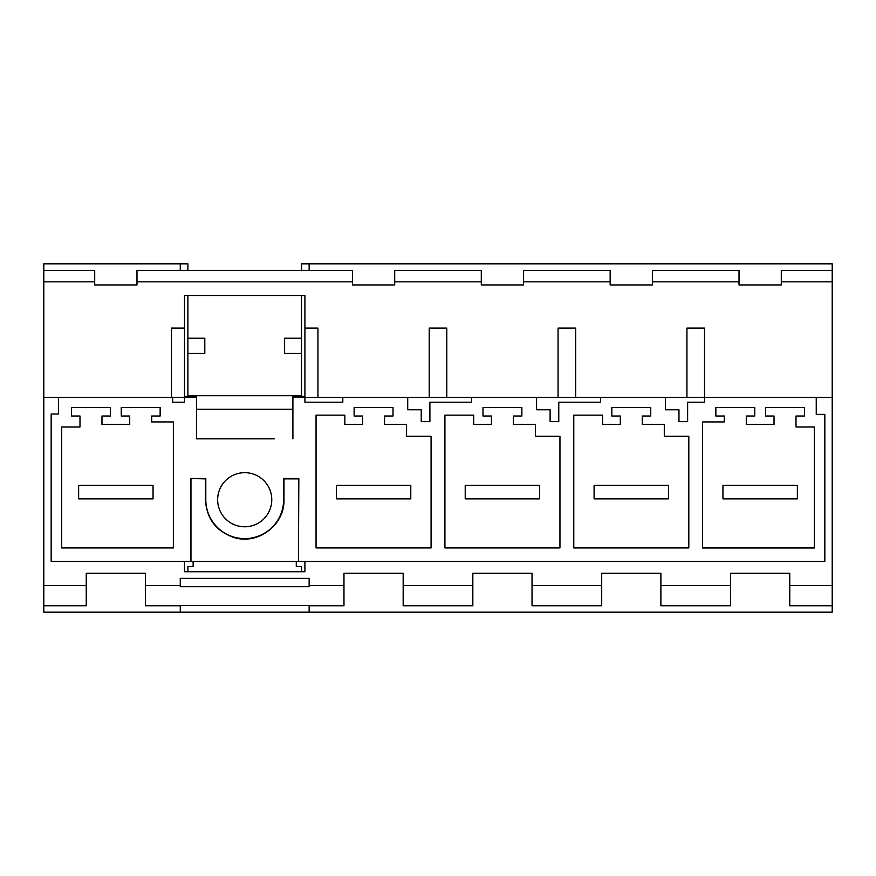 <?xml version="1.0" encoding="UTF-8"?>
<svg xmlns="http://www.w3.org/2000/svg" width="876" height="876" viewBox="0 0 876 876"><rect width="100%" height="100%" fill="white"/><g stroke="black" fill="none" stroke-linecap="round" stroke-linejoin="round"><path stroke-width="1.31" d="M180.27 270.421L352.426 270.41L352.426 281.831L136.984 281.831L136.984 270.41L180.27 270.41L180.27 263.818L43.8 263.818L43.8 397.408L58.528 397.408L58.528 414.009L51.169 414.009L51.169 561.45L190.585 561.45L190.585 478.515L205.444 478.876L205.444 499.725C206.55 518.669 216.065 531.261 233.991 537.503C257.873 545.233 284.886 524.812 283.966 499.725L283.966 478.876L298.453 478.876L298.453 561.45L298.825 478.515L283.605 478.515L283.605 499.725A38.894 38.894 0 0 1 244.7 538.62A38.894 38.894 0 0 1 205.805 499.725L205.444 499.725M136.984 281.831L136.984 284.952L94.707 284.952L94.707 270.41L43.8 270.41M309.14 585.453L309.14 586.69L180.27 586.69L180.27 578.368L309.14 578.368L309.14 585.453L343.972 585.453L343.972 573.287L403.168 573.287L403.168 585.453L472.832 585.453L472.832 573.287L532.028 573.287L532.028 585.453L601.702 585.453L601.702 573.287L660.887 573.287L660.887 585.453L730.562 585.453L730.562 573.287L789.758 573.287L789.758 585.453L832.2 585.453L832.2 397.408L816.246 397.408L816.246 414.381L824.831 414.381L824.831 561.45L298.825 561.45M180.27 605.754L145.438 605.754L145.438 573.287L86.242 573.287L86.242 605.754L43.8 605.754L43.8 612.182L180.27 612.182L180.27 605.436L309.14 605.436M141.211 612.182L90.48 612.182M121.249 416.012L129.714 416.012L129.714 424.466L101.977 424.466L101.977 416.012L110.431 416.012L110.431 407.559L71.536 407.559L71.536 416.012L79.99 416.012L79.99 427.006L61.703 427.006L61.703 547.938L173.36 547.938L173.36 421.936L151.69 421.936L151.69 416.012L160.144 416.012L160.144 407.559L121.249 407.559L121.249 416.012M180.27 585.453L145.438 585.453M317.933 397.408L317.933 328.073L304.914 328.073L304.914 295.497L184.497 295.497L184.497 397.408L172.649 397.408L172.649 402.204L184.497 402.204L184.497 397.408L196.509 397.408L196.509 438.843L274.298 438.843M86.242 585.453L43.8 585.453L43.8 397.408M43.8 605.754L43.8 585.453M816.246 397.408L704.578 397.408L704.578 402.204L687.627 402.204L687.627 421.619L678.966 421.619L678.966 409.771L665.442 409.771L665.442 397.408L600.531 397.408L600.531 402.204L558.768 402.204L558.768 421.619L550.106 421.619L550.106 409.771L536.572 409.771L536.572 397.408L471.671 397.408L471.671 402.204L429.897 402.204L429.897 421.619L421.236 421.619L421.236 409.771L407.712 409.771L407.712 397.408L342.812 397.408L342.812 402.204L309.14 402.204L342.812 402.204M304.914 402.204L309.14 402.204L304.914 402.204L304.914 328.073M292.902 397.408L304.914 397.408L304.914 396.39L292.902 396.39L292.902 438.843M180.27 397.408L58.528 397.408M205.805 499.725L205.805 478.515L190.585 478.515M724.31 421.936L702.596 421.936L702.596 547.982L814.33 547.982L814.33 427.006L796.01 427.006L796.01 416.012L804.464 416.012L804.464 407.559L765.569 407.559L765.569 416.012L774.023 416.012L774.023 424.466L746.286 424.466L746.286 416.012L754.751 416.012L754.751 407.559L715.856 407.559L715.856 416.012L724.31 416.012L724.31 421.936M362.576 416.012L362.576 424.466L344.837 424.466L344.837 415.147L316.05 415.147L316.05 547.938L431.08 547.938L431.08 436.292L406.563 436.292L406.563 424.466L384.564 424.466L384.564 416.012L393.017 416.012L393.017 407.559L354.123 407.559L354.123 416.012L362.576 416.012M611.842 407.559L611.842 416.012L620.307 416.012L620.307 424.466L602.568 424.466L602.568 415.147L573.78 415.147L573.78 547.938L688.81 547.938L688.81 436.292L664.293 436.292L664.293 424.466L642.283 424.466L642.283 416.012L650.748 416.012L650.748 407.559L611.842 407.559M491.436 416.012L491.436 424.466L473.697 424.466L473.697 415.147L444.92 415.147L444.92 547.938L559.95 547.938L559.95 436.292L535.422 436.292L535.422 424.466L513.424 424.466L513.424 416.012L521.877 416.012L521.877 407.559L482.983 407.559L482.983 416.012L491.436 416.012M244.7 526.783A27.057 27.057 0 0 1 217.642 499.725A27.057 27.057 0 0 1 244.7 472.668A27.057 27.057 0 0 1 271.768 499.725A27.057 27.057 0 0 1 244.7 526.783M304.914 561.45L304.914 571.721L184.497 571.721L184.497 561.45M184.497 328.073L171.477 328.073L171.477 397.408M94.707 281.831L43.8 281.831M180.27 328.073L171.477 328.073M704.523 397.408L704.523 328.073L686.937 328.073L686.937 397.408M301.53 270.662L301.53 263.818L832.2 263.818L832.2 397.408M832.2 281.831L781.293 281.831L781.293 284.952L739.015 284.952L739.015 281.831L652.434 281.831L652.434 284.952L610.156 284.952L610.156 281.831L523.574 281.831L523.574 284.952L481.296 284.952L481.296 281.831L394.704 281.831L394.704 284.952L352.426 284.952L352.426 281.831M429.207 397.408L429.207 328.073L446.793 328.073L446.793 397.408M558.067 397.408L558.067 328.073L575.652 328.073L575.652 397.408M832.2 585.453L832.2 605.754L789.758 605.754L789.758 585.453M832.2 605.754L832.2 612.182L309.14 612.182L309.14 605.732L343.972 605.754L343.972 585.453M730.562 585.453L730.562 605.754L660.887 605.754L660.887 585.453M601.702 585.453L601.702 605.754L532.028 605.754L532.028 585.453M472.832 585.453L472.832 605.754L403.168 605.754L403.168 585.453M180.27 612.182L309.14 612.182M739.015 281.831L739.015 270.41L652.434 270.41L652.434 281.831M832.2 270.41L781.293 270.41L781.293 281.831M481.296 281.831L481.296 270.41L394.704 270.41L394.704 281.831M610.156 281.831L610.156 270.41L523.574 270.41L523.574 281.831M704.578 397.408L665.442 397.408M298.453 561.45L190.585 561.45M342.812 397.408L304.914 397.408M471.671 397.408L407.712 397.408M600.531 397.408L536.572 397.408M471.671 402.204L429.897 402.204M316.05 547.938L431.08 547.938M309.14 263.818L309.14 270.662M600.531 402.204L558.768 402.204M444.92 547.938L559.95 547.938M573.78 547.938L688.81 547.938M201.579 438.843L196.509 438.843M184.497 396.39L196.509 396.39L196.509 397.408M190.957 561.45L190.957 478.876M187.88 338.224L204.798 338.224L204.798 353.444L187.88 353.444M180.27 263.818L187.88 263.818L187.88 270.662M187.88 295.497L187.88 396.39M193.125 561.45L193.125 566.52L187.88 566.52L187.88 571.721M301.53 396.39L301.53 295.497M301.53 571.721L301.53 566.52L296.285 566.52L296.285 561.45M196.509 409.256L292.902 409.256M301.53 338.224L284.612 338.224L284.612 353.444L301.53 353.444M301.53 395.722L187.88 395.722M410.778 485.348L336.362 485.348L336.362 498.871L410.778 498.871L410.778 485.348M539.638 485.348L465.222 485.348L465.222 498.871L539.638 498.871L539.638 485.348M668.497 485.348L594.092 485.348L594.092 498.871L668.497 498.871L668.497 485.348M797.368 485.348L722.952 485.348L722.952 498.871L797.368 498.871L797.368 485.348M153.048 485.348L78.632 485.348L78.632 498.871L153.048 498.871L153.048 485.348"/></g></svg>
